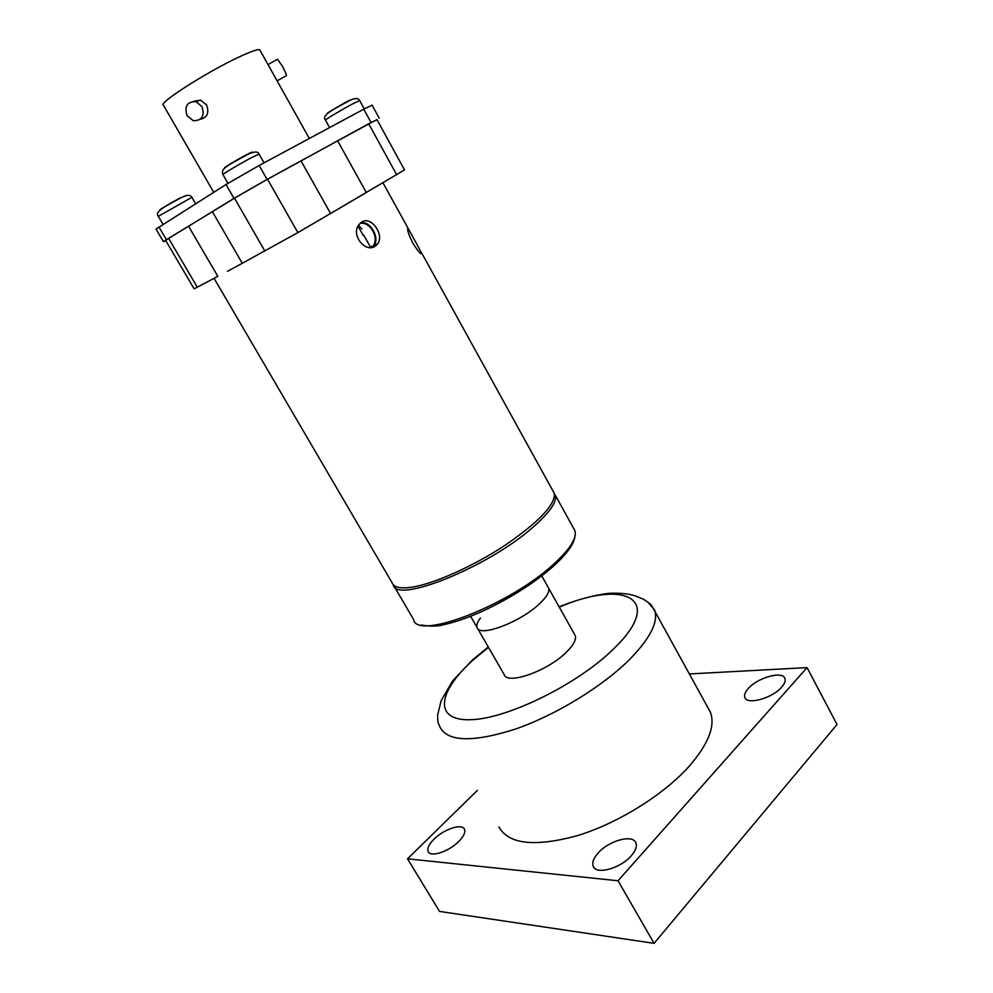 <?xml version="1.0" encoding="UTF-8"?>
<svg xmlns="http://www.w3.org/2000/svg" width="993" height="993" viewBox="0 0 993 993"><rect width="100%" height="100%" fill="white"/><g stroke="black" fill="none" stroke-linecap="round" stroke-linejoin="round"><path stroke-width="1.49" d="M480.426 618.018C477.372 622.028 476.255 625.193 477.087 627.514C479.135 637.469 519.314 622.71 538.789 604.427C546.485 597.327 549.774 591.902 548.645 588.179L548.074 587.148M360.471 222.953C369.892 220.247 380.083 237.451 374.1 245.519L372.536 247.269M227.434 271.337L242.267 263.294L227.434 271.337M553.151 491.262L554.255 493.273C555.658 504.332 539.385 521.573 505.449 545.02C473.227 566.37 433.42 584.083 411.338 587.26C400.278 588.787 393.886 587.335 392.173 582.903L214.078 278.338M414.677 240.219L408.371 228.824L407.602 228.998C407.726 231.704 409.488 236.446 412.889 243.223C418.351 251.763 421.305 255.151 421.752 253.401L414.677 240.219M361.7 222.06C371.146 215.58 384.527 234.584 377.774 243.744L375.193 246.239C365.362 253.165 350.715 234.993 358.783 224.84L361.7 222.06M404.523 169.94L330.57 213.483L366.33 192.555L337.645 140.845L301.028 160.903L330.57 213.483L297.863 232.61L267.527 179.237L301.028 160.903M200.375 119.234C207.252 117.658 209.324 112.892 206.594 104.923L200.574 100.107L193.548 101.323M201.939 106.574L195.993 101.683C187.106 101.534 184.152 106.226 187.131 115.759L193.275 120.687C202.001 120.712 204.893 116.007 201.939 106.574M267.862 64.309L277.146 80.917M276.985 59.568L277.556 59.245L282.471 66.32C285.959 72.923 287.101 76.126 285.885 75.94L277.109 80.843M213.718 192.307L163.423 105.184C157.378 103.706 206.122 72.39 238.345 57.333C250.857 51.45 258.006 48.955 259.794 49.861L260.042 50.32M377.079 119.793L371.059 122.487L363.761 109.193L372.102 105.171M163.423 241.647L156.013 229.073L226.007 184.537L259.161 165.471L267.08 179.423L308.413 156.795M332.506 143.6L371.059 122.487M267.08 179.423L233.976 198.389L226.007 184.537M158.93 226.95L166.414 239.685L191.128 224.579M206.767 215.022L233.976 198.389M166.414 239.685L163.448 241.684L165.757 240.604M259.161 165.471L363.761 109.193M360.074 223.313C365.163 222.668 369.433 225.225 372.871 230.959C375.751 236.471 375.962 241.386 373.492 245.693L371.99 247.381M363.934 235.403L370.724 247.555M197.371 287.262L168.636 238.407L165.645 240.43L194.144 288.839L217.827 276.339L188.558 226.23L234.472 198.178L267.527 179.237M212.378 211.683L242.267 263.294L297.863 232.61M337.645 140.845L376.955 119.57L404.548 169.977M168.636 238.407L188.558 226.23M361.911 228.998L358.485 225.287M470.62 616.281L477.087 627.514C479.135 637.469 519.314 622.71 538.789 604.427C546.485 597.327 549.774 591.902 548.645 588.179L574.562 634.378M477.633 628.47L504.096 674.458C506.691 685.319 546.982 671.38 565.948 652.6C573.445 645.301 576.536 639.616 575.195 635.52M498.883 826.896C508.553 844.273 534.644 847.215 577.169 835.721C617.485 823.47 663.101 795.194 688.708 766.782C708.344 744.278 715.568 726.057 710.392 712.142L707.91 707.587M748.263 688.521C757.609 677.598 782.745 670.585 784.917 678.504C785.711 680.85 784.631 683.73 781.652 687.144C772.343 698.29 746.798 705.278 744.824 697.409C743.993 694.976 745.147 692.022 748.263 688.521M458.903 841.319C463.781 836.28 465.63 832.258 464.476 829.254C462.167 823.098 443.784 829.18 433.941 839.234C428.926 844.323 426.99 848.432 428.169 851.547C430.379 857.691 449.084 851.547 458.903 841.319M631.225 855.792C635.657 850.653 637.208 846.334 635.88 842.834C632.851 833.996 608.87 840.599 598.134 853.012C593.504 858.237 591.865 862.669 593.231 866.318C596.098 875.094 620.538 868.465 631.225 855.792M477.348 790.416L407.527 858.821L618.031 880.766L807.048 667.606L689.539 673.949M407.527 858.821L439.527 911.4L654.089 943.35L837.025 724.493L807.048 667.606M618.031 880.766L654.089 943.35M573.706 528.524L574.935 530.746C577.082 538.206 569.746 549.551 552.952 564.794C508.515 605.68 416.675 640.597 413.659 619.644L394.246 586.453M554.491 494.278L555.298 495.159C557.11 502.024 549.452 512.909 532.322 527.817C486.98 567.81 395.313 604.178 393.253 584.753L393.178 584.629M396.691 174.78L368.726 123.827M264.945 251.192L234.472 198.178M353.173 103.595C342.3 109.342 323.768 120.389 325.468 120.116C320.627 115.014 336.391 107.927 349.424 100.641C354.911 97.922 358.324 97.873 359.64 100.504L353.173 103.595M327.814 113.351C323.37 115.287 338.812 105.891 348.258 100.938M359.677 100.566L364.257 108.932M348.531 100.79L352.465 99.312M251.105 157.862C239.387 164.056 221.253 174.867 222.953 174.644C220.806 168.81 225.163 166.787 247.245 154.685C254.034 151.383 257.969 151.172 259.036 154.076L251.105 157.862M225.436 167.544C220.756 169.53 235.862 160.32 246.103 154.945M259.074 154.151L264.014 162.852M246.376 154.809C251.651 152.053 253.314 151.42 251.366 152.872M191.897 197.334L158.309 216.325L163.026 224.356M179.485 198.327L184.76 196.13M160.568 209.759C156.41 211.559 169.704 203.503 179.286 198.439M647.759 601.994L654.635 610.025C658.62 621.817 650.192 638.375 629.363 659.7C602.242 686.684 555.621 715.159 515.441 729.073C473.202 742.491 448.091 741.92 440.11 727.372C438.633 723.152 437.764 724.828 437.603 715.258L441.128 700.723L452.622 680.9L472.606 659.849L488.295 646.989M488.482 647.312L473.462 659.7C438.211 691.029 432.898 720.496 469.701 719.739C505.934 719.528 577.529 684.624 613.575 648.938C665.732 598.779 625.007 578.882 559.258 607.108M555.298 495.159L574.935 530.746L575.344 533.129M574.897 536.704C573.88 544.276 566.655 554.168 553.238 566.382M552.617 566.941C533.589 583.375 510.675 597.935 483.889 610.596C469.404 617.162 456.47 621.767 445.087 624.386C438.285 626.422 430.329 626.633 421.206 624.994M541.756 575.878L548.645 588.179M377.774 243.744L374.1 245.519M421.02 253.798L421.752 253.401M382.988 182.811L408.371 228.824M421.466 252.57L554.255 493.273M200.574 100.107L195.993 101.683M268.06 64.533L277.556 59.245M372.065 105.097L379.264 118.254M259.794 49.861L269.041 66.407M275.545 78.062L309.32 138.486M363.376 235.689L358.026 226.119M369.657 247.542L373.492 245.693M325.468 120.116L329.602 127.576M222.953 174.644L227.943 183.333M195.621 203.751L191.872 197.284C190.395 194.405 186.485 194.715 180.155 198.215C167.333 205.501 153.94 211.286 158.309 216.325M593.814 867.336L593.231 866.318M745.284 698.278L744.824 697.409M559.084 606.785C577.653 599.487 594.323 594.993 609.094 593.317C619.471 592.858 628.035 593.665 634.812 595.713L641.826 598.531C643.439 598.878 652.103 605.047 651.743 605.656L710.392 712.142"/></g></svg>
